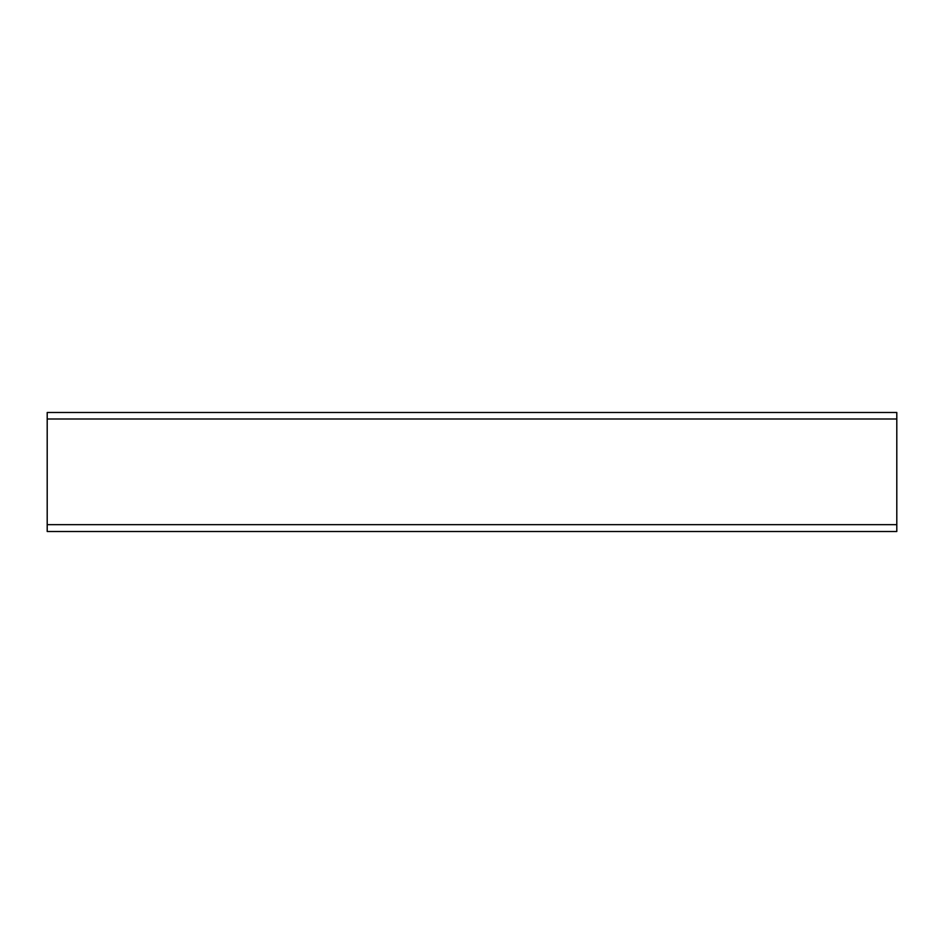 <?xml version="1.0" encoding="UTF-8"?>
<svg xmlns="http://www.w3.org/2000/svg" width="944" height="944" viewBox="0 0 944 944"><rect width="100%" height="100%" fill="white"/><g stroke="black" fill="none" stroke-linecap="round" stroke-linejoin="round"><path stroke-width="1.42" d="M896.8 531.401L896.8 412.493L47.2 412.493L47.2 418.994L896.8 418.994M47.2 531.401L47.2 418.994M47.2 524.663L896.8 524.663M47.2 531.507L896.8 531.507"/></g></svg>
